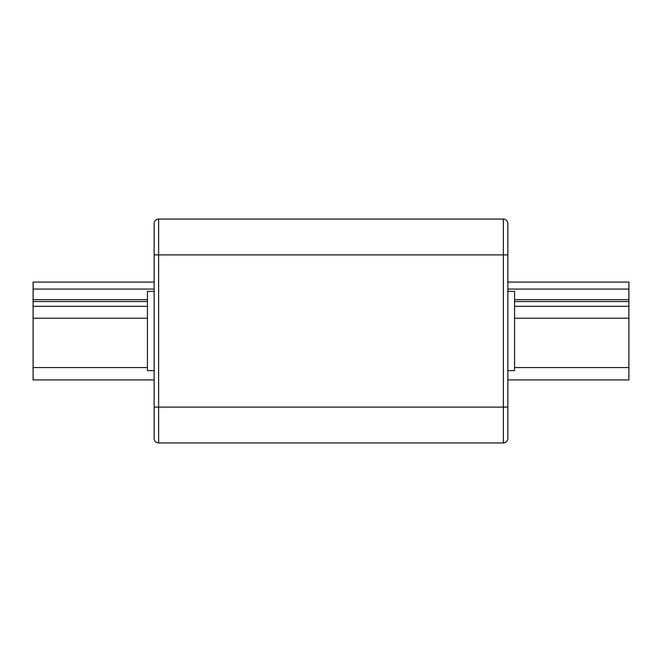 <?xml version="1.0" encoding="UTF-8"?>
<svg xmlns="http://www.w3.org/2000/svg" width="662" height="662" viewBox="0 0 662 662"><rect width="100%" height="100%" fill="white"/><g stroke="black" fill="none" stroke-linecap="round" stroke-linejoin="round"><path stroke-width="0.99" d="M507.853 282.086L628.9 282.086L628.9 379.914L507.853 379.914M154.147 379.914L33.1 379.914L33.1 282.086L154.147 282.086M154.147 223.541A4.477 4.477 0 0 1 158.623 219.064L158.623 442.936A4.477 4.477 0 0 1 154.147 438.459L154.147 223.541A4.477 4.477 0 0 1 158.623 219.064L503.377 219.064A4.477 4.477 0 0 1 507.853 223.541L507.853 438.459A4.477 4.477 0 0 1 503.377 442.936L503.377 219.064A4.477 4.477 0 0 1 507.853 223.541M154.147 438.459A4.477 4.477 0 0 0 158.623 442.936L503.377 442.936M154.147 291.379L147.427 291.379L147.427 370.621L154.147 370.621M507.853 291.379L514.573 291.379L514.573 370.621L507.853 370.621M628.9 301.541L514.573 301.541M628.9 299.663L514.573 299.663M628.9 306.299L514.573 306.299M628.9 318.223L514.573 318.223M628.9 367.575L514.573 367.575M628.9 289.079L507.853 289.079M33.1 367.575L147.427 367.575M33.1 318.223L147.427 318.223M33.1 306.299L147.427 306.299M33.1 301.541L147.427 301.541M33.1 299.663L147.427 299.663M33.1 289.079L154.147 289.079M154.147 407.113L507.853 407.113M154.147 254.887L507.853 254.887"/></g></svg>

